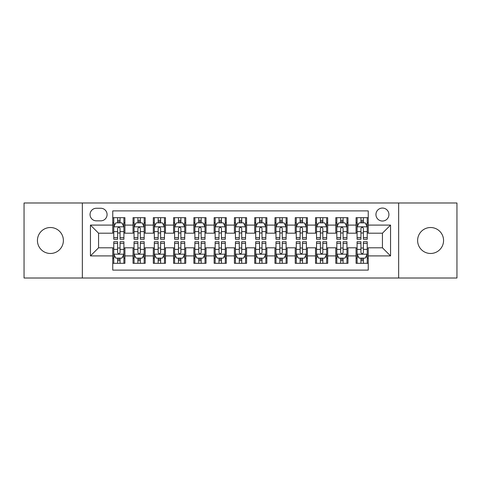 <?xml version="1.0" encoding="UTF-8"?>
<svg xmlns="http://www.w3.org/2000/svg" width="481" height="481" viewBox="0 0 481 481"><rect width="100%" height="100%" fill="white"/><g stroke="black" fill="none" stroke-linecap="round" stroke-linejoin="round"><path stroke-width="0.72" d="M430.591 227.525A12.975 12.975 0 0 0 417.616 240.5A12.975 12.975 0 0 0 430.591 253.475A12.975 12.975 0 0 0 443.566 240.5A12.975 12.975 0 0 0 430.591 227.525M50.409 227.525A12.975 12.975 0 0 0 37.434 240.5A12.975 12.975 0 0 0 50.409 253.475A12.975 12.975 0 0 0 63.384 240.5A12.975 12.975 0 0 0 50.409 227.525M382.437 208.057A6.487 6.487 0 0 0 375.944 214.544A6.487 6.487 0 0 0 382.437 221.038A6.487 6.487 0 0 0 388.925 214.544A6.487 6.487 0 0 0 382.437 208.057M398.653 278.012L456.95 278.012L456.95 202.988L398.653 202.988L398.653 278.012L82.347 278.012L82.347 202.988L24.05 202.988L24.05 278.012L82.347 278.012M368.242 217.689L356.072 217.689L356.072 225.09L347.967 225.09L347.967 233.201L356.072 233.201L356.072 225.09M347.967 225.09L347.967 217.689L335.798 217.689L335.798 225.09L327.687 225.09L327.687 233.201L335.798 233.201L335.798 225.09M327.687 225.09L327.687 217.689L315.524 217.689L315.524 225.09L307.413 225.09L307.413 233.201L315.524 233.201L315.524 225.09M307.413 225.09L307.413 217.689L295.244 217.689L295.244 225.09L287.133 225.09L287.133 233.201L295.244 233.201L295.244 225.09M287.133 225.09L287.133 217.689L274.97 217.689L274.97 225.09L266.859 225.09L266.859 233.201L274.97 233.201L274.97 225.09M266.859 225.09L266.859 217.689L254.696 217.689L254.696 225.09L246.585 225.09L246.585 233.201L254.696 233.201L254.696 225.09M246.585 225.09L246.585 217.689L234.415 217.689L234.415 225.09L226.304 225.09L226.304 233.201L234.415 233.201L234.415 225.09M226.304 225.09L226.304 217.689L214.141 217.689L214.141 225.09L206.03 225.09L206.03 233.201L214.141 233.201L214.141 225.09M206.03 225.09L206.03 217.689L193.867 217.689L193.867 225.09L185.756 225.09L185.756 233.201L193.867 233.201L193.867 225.09M185.756 225.09L185.756 217.689L173.587 217.689L173.587 225.09L165.476 225.09L165.476 233.201L173.587 233.201L173.587 225.09M165.476 225.09L165.476 217.689L153.313 217.689L153.313 225.09L145.202 225.09L145.202 233.201L153.313 233.201L153.313 225.09M145.202 225.09L145.202 217.689L133.033 217.689L133.033 233.201L124.928 233.201L124.928 217.689L112.758 217.689M112.758 263.311L124.928 263.311L124.928 247.799L133.033 247.799L133.033 263.311L145.202 263.311L145.202 247.799L153.313 247.799L153.313 255.91L145.202 255.91M153.313 255.91L153.313 263.311L165.476 263.311L165.476 247.799L173.587 247.799L173.587 255.91L165.476 255.91M173.587 255.91L173.587 263.311L185.756 263.311L185.756 247.799L193.867 247.799L193.867 255.91L185.756 255.91M193.867 255.91L193.867 263.311L206.03 263.311L206.03 247.799L214.141 247.799L214.141 255.91L206.03 255.91M214.141 255.91L214.141 263.311L226.304 263.311L226.304 247.799L234.415 247.799L234.415 255.91L226.304 255.91M234.415 255.91L234.415 263.311L246.585 263.311L246.585 247.799L254.696 247.799L254.696 255.91L246.585 255.91M254.696 255.91L254.696 263.311L266.859 263.311L266.859 247.799L274.97 247.799L274.97 255.91L266.859 255.91M274.97 255.91L274.97 263.311L287.133 263.311L287.133 247.799L295.244 247.799L295.244 255.91L287.133 255.91M295.244 255.91L295.244 263.311L307.413 263.311L307.413 247.799L315.524 247.799L315.524 255.91L307.413 255.91M315.524 255.91L315.524 263.311L327.687 263.311L327.687 247.799L335.798 247.799L335.798 255.91L327.687 255.91M335.798 255.91L335.798 263.311L347.967 263.311L347.967 247.799L356.072 247.799L356.072 255.91L347.967 255.91M96.332 220.833L100.794 220.833A6.283 6.283 0 0 0 107.083 214.544A6.283 6.283 0 0 0 100.794 208.261L96.332 208.261A6.283 6.283 0 0 0 90.049 214.544A6.283 6.283 0 0 0 96.332 220.833M398.653 202.988L82.347 202.988M368.242 225.09L368.242 210.894L112.758 210.894L112.758 233.201L98.563 233.201L98.563 247.799L112.758 247.799L112.758 270.106L368.242 270.106L368.242 247.799L382.437 247.799L382.437 233.201L368.242 233.201L368.242 225.09L390.548 225.09L390.548 255.91L368.242 255.91M112.758 255.91L90.452 255.91L90.452 225.09L112.758 225.09M356.072 255.91L356.072 263.311L368.242 263.311M112.758 222.757L113.775 222.757M117.623 222.757L120.058 222.757M123.912 222.757L124.928 222.757M112.758 232.996L113.775 232.996M117.623 232.996L120.058 232.996M123.912 232.996L124.928 232.996M112.758 248.004L113.775 248.004M117.623 248.004L120.058 248.004M123.912 248.004L124.928 248.004M112.758 258.243L113.775 258.243M117.623 258.243L120.058 258.243M123.912 258.243L124.928 258.243M133.033 232.996L134.049 232.996M137.903 232.996L140.338 232.996M144.186 232.996L145.202 232.996M133.033 222.757L134.049 222.757M137.903 222.757L140.338 222.757M144.186 222.757L145.202 222.757M133.033 248.004L134.049 248.004M137.903 248.004L140.338 248.004M144.186 248.004L145.202 248.004M133.033 258.243L134.049 258.243M137.903 258.243L140.338 258.243M144.186 258.243L145.202 258.243M153.313 248.004L154.323 248.004M158.177 248.004L160.612 248.004M164.466 248.004L165.476 248.004M153.313 258.243L154.323 258.243M158.177 258.243L160.612 258.243M164.466 258.243L165.476 258.243M153.313 222.757L154.323 222.757M158.177 222.757L160.612 222.757M164.466 222.757L165.476 222.757M153.313 232.996L154.323 232.996M158.177 232.996L160.612 232.996M164.466 232.996L165.476 232.996M173.587 248.004L174.603 248.004M178.457 248.004L180.886 248.004M184.74 248.004L185.756 248.004M173.587 258.243L174.603 258.243M178.457 258.243L180.886 258.243M184.74 258.243L185.756 258.243M173.587 222.757L174.603 222.757M178.457 222.757L180.886 222.757M184.74 222.757L185.756 222.757M173.587 232.996L174.603 232.996M178.457 232.996L180.886 232.996M184.74 232.996L185.756 232.996M193.867 248.004L194.877 248.004M198.731 248.004L201.166 248.004M205.014 248.004L206.03 248.004M193.867 258.243L194.877 258.243M198.731 258.243L201.166 258.243M205.014 258.243L206.03 258.243M193.867 222.757L194.877 222.757M198.731 222.757L201.166 222.757M205.014 222.757L206.03 222.757M193.867 232.996L194.877 232.996M198.731 232.996L201.166 232.996M205.014 232.996L206.03 232.996M214.141 248.004L215.157 248.004M219.005 248.004L221.44 248.004M225.294 248.004L226.304 248.004M214.141 258.243L215.157 258.243M219.005 258.243L221.44 258.243M225.294 258.243L226.304 258.243M214.141 222.757L215.157 222.757M219.005 222.757L221.44 222.757M225.294 222.757L226.304 222.757M214.141 232.996L215.157 232.996M219.005 232.996L221.44 232.996M225.294 232.996L226.304 232.996M234.415 248.004L235.431 248.004M239.285 248.004L241.715 248.004M245.569 248.004L246.585 248.004M234.415 258.243L235.431 258.243M239.285 258.243L241.715 258.243M245.569 258.243L246.585 258.243M234.415 222.757L235.431 222.757M239.285 222.757L241.715 222.757M245.569 222.757L246.585 222.757M234.415 232.996L235.431 232.996M239.285 232.996L241.715 232.996M245.569 232.996L246.585 232.996M254.696 248.004L255.706 248.004M259.56 248.004L261.995 248.004M265.843 248.004L266.859 248.004M254.696 258.243L255.706 258.243M259.56 258.243L261.995 258.243M265.843 258.243L266.859 258.243M254.696 222.757L255.706 222.757M259.56 222.757L261.995 222.757M265.843 222.757L266.859 222.757M254.696 232.996L255.706 232.996M259.56 232.996L261.995 232.996M265.843 232.996L266.859 232.996M274.97 248.004L275.986 248.004M279.834 248.004L282.269 248.004M286.123 248.004L287.133 248.004M274.97 258.243L275.986 258.243M279.834 258.243L282.269 258.243M286.123 258.243L287.133 258.243M274.97 222.757L275.986 222.757M279.834 222.757L282.269 222.757M286.123 222.757L287.133 222.757M274.97 232.996L275.986 232.996M279.834 232.996L282.269 232.996M286.123 232.996L287.133 232.996M295.244 248.004L296.26 248.004M300.114 248.004L302.543 248.004M306.397 248.004L307.413 248.004M295.244 258.243L296.26 258.243M300.114 258.243L302.543 258.243M306.397 258.243L307.413 258.243M295.244 222.757L296.26 222.757M300.114 222.757L302.543 222.757M306.397 222.757L307.413 222.757M295.244 232.996L296.26 232.996M300.114 232.996L302.543 232.996M306.397 232.996L307.413 232.996M315.524 248.004L316.534 248.004M320.388 248.004L322.823 248.004M326.677 248.004L327.687 248.004M315.524 258.243L316.534 258.243M320.388 258.243L322.823 258.243M326.677 258.243L327.687 258.243M315.524 222.757L316.534 222.757M320.388 222.757L322.823 222.757M326.677 222.757L327.687 222.757M315.524 232.996L316.534 232.996M320.388 232.996L322.823 232.996M326.677 232.996L327.687 232.996M335.798 248.004L336.814 248.004M340.662 248.004L343.097 248.004M346.951 248.004L347.967 248.004M335.798 258.243L336.814 258.243M340.662 258.243L343.097 258.243M346.951 258.243L347.967 258.243M335.798 222.757L336.814 222.757M340.662 222.757L343.097 222.757M346.951 222.757L347.967 222.757M335.798 232.996L336.814 232.996M340.662 232.996L343.097 232.996M346.951 232.996L347.967 232.996M356.072 248.004L357.088 248.004M360.942 248.004L363.377 248.004M367.225 248.004L368.242 248.004M356.072 258.243L357.088 258.243M360.942 258.243L363.377 258.243M367.225 258.243L368.242 258.243M356.072 222.757L357.088 222.757M360.942 222.757L363.377 222.757M367.225 222.757L368.242 222.757M356.072 232.996L357.088 232.996M360.942 232.996L363.377 232.996M367.225 232.996L368.242 232.996M98.563 233.201L90.452 225.09M98.563 247.799L90.452 255.91M390.548 225.09L382.437 233.201M390.548 255.91L382.437 247.799M120.058 220.322L117.623 220.322M123.912 237.632L120.058 237.632L120.058 239.285L123.912 239.285L123.912 226.918L121.885 222.859L115.801 222.859L113.775 226.918L113.775 239.285L117.623 239.285L117.623 237.632L113.775 237.632M113.775 226.918L113.775 217.689M123.912 226.918L123.912 217.689M117.623 222.859L117.623 217.689M120.058 217.689L120.058 222.859M120.058 237.632L120.058 228.433C119.246 226.876 118.44 226.876 117.623 228.433L117.623 237.632M117.623 260.678L120.058 260.678M113.775 243.368L117.623 243.368L117.623 241.715L113.775 241.715L113.775 254.082L115.801 258.141L121.885 258.141L123.912 254.082L123.912 241.715L120.058 241.715L120.058 243.368L123.912 243.368M123.912 254.082L123.912 263.311M113.775 254.082L113.775 263.311M120.058 258.141L120.058 263.311M117.623 263.311L117.623 258.141M117.623 243.368L117.623 252.567C118.434 254.124 119.246 254.124 120.058 252.567L120.058 243.368M140.338 220.322L137.903 220.322M144.186 237.632L140.338 237.632L140.338 239.285L144.186 239.285L144.186 226.918L142.16 222.859L136.075 222.859L134.049 226.918L134.049 239.285L137.903 239.285L137.903 237.632L134.049 237.632M134.049 226.918L134.049 217.689M144.186 226.918L144.186 217.689M137.903 222.859L137.903 217.689M140.338 217.689L140.338 222.859M140.338 237.632L140.338 228.433C139.526 226.876 138.714 226.876 137.903 228.433L137.903 237.632M160.612 220.322L158.177 220.322M164.466 237.632L160.612 237.632L160.612 239.285L164.466 239.285L164.466 226.918L162.434 222.859L156.355 222.859L154.323 226.918L154.323 239.285L158.177 239.285L158.177 237.632L154.323 237.632M154.323 226.918L154.323 217.689M164.466 226.918L164.466 217.689M158.177 222.859L158.177 217.689M160.612 217.689L160.612 222.859M160.612 237.632L160.612 228.433C159.8 226.876 158.989 226.876 158.177 228.433L158.177 237.632M180.886 220.322L178.457 220.322M184.74 237.632L180.886 237.632L180.886 239.285L184.74 239.285L184.74 226.918L182.714 222.859L176.629 222.859L174.603 226.918L174.603 239.285L178.457 239.285L178.457 237.632L174.603 237.632M174.603 226.918L174.603 217.689M184.74 226.918L184.74 217.689M178.457 222.859L178.457 217.689M180.886 217.689L180.886 222.859M180.886 237.632L180.886 228.433C180.08 226.876 179.269 226.876 178.457 228.433L178.457 237.632M201.166 220.322L198.731 220.322M205.014 237.632L201.166 237.632L201.166 239.285L205.014 239.285L205.014 226.918L202.988 222.859L196.903 222.859L194.877 226.918L194.877 239.285L198.731 239.285L198.731 237.632L194.877 237.632M194.877 226.918L194.877 217.689M205.014 226.918L205.014 217.689M198.731 222.859L198.731 217.689M201.166 217.689L201.166 222.859M201.166 237.632L201.166 228.433C200.355 226.876 199.543 226.876 198.731 228.433L198.731 237.632M137.903 260.678L140.338 260.678M134.049 243.368L137.903 243.368L137.903 241.715L134.049 241.715L134.049 254.082L136.075 258.141L142.16 258.141L144.186 254.082L144.186 241.715L140.338 241.715L140.338 243.368L144.186 243.368M144.186 254.082L144.186 263.311M134.049 254.082L134.049 263.311M140.338 258.141L140.338 263.311M137.903 263.311L137.903 258.141M137.903 243.368L137.903 252.567C138.714 254.124 139.52 254.124 140.338 252.567L140.338 243.368M158.177 260.678L160.612 260.678M154.323 243.368L158.177 243.368L158.177 241.715L154.323 241.715L154.323 254.082L156.355 258.141L162.434 258.141L164.466 254.082L164.466 241.715L160.612 241.715L160.612 243.368L164.466 243.368M164.466 254.082L164.466 263.311M154.323 254.082L154.323 263.311M160.612 258.141L160.612 263.311M158.177 263.311L158.177 258.141M158.177 243.368L158.177 252.567C158.989 254.124 159.8 254.124 160.612 252.567L160.612 243.368M178.457 260.678L180.886 260.678M174.603 243.368L178.457 243.368L178.457 241.715L174.603 241.715L174.603 254.082L176.629 258.141L182.714 258.141L184.74 254.082L184.74 241.715L180.886 241.715L180.886 243.368L184.74 243.368M184.74 254.082L184.74 263.311M174.603 254.082L174.603 263.311M180.886 258.141L180.886 263.311M178.457 263.311L178.457 258.141M178.457 243.368L178.457 252.567C179.263 254.124 180.074 254.124 180.886 252.567L180.886 243.368M198.731 260.678L201.166 260.678M194.877 243.368L198.731 243.368L198.731 241.715L194.877 241.715L194.877 254.082L196.903 258.141L202.988 258.141L205.014 254.082L205.014 241.715L201.166 241.715L201.166 243.368L205.014 243.368M205.014 254.082L205.014 263.311M194.877 254.082L194.877 263.311M201.166 258.141L201.166 263.311M198.731 263.311L198.731 258.141M198.731 243.368L198.731 252.567C199.543 254.124 200.355 254.124 201.166 252.567L201.166 243.368M221.44 220.322L219.005 220.322M225.294 237.632L221.44 237.632L221.44 239.285L225.294 239.285L225.294 226.918L223.262 222.859L217.184 222.859L215.157 226.918L215.157 239.285L219.005 239.285L219.005 237.632L215.157 237.632M215.157 226.918L215.157 217.689M225.294 226.918L225.294 217.689M219.005 222.859L219.005 217.689M221.44 217.689L221.44 222.859M221.44 237.632L221.44 228.433C220.629 226.876 219.817 226.876 219.005 228.433L219.005 237.632M219.005 260.678L221.44 260.678M215.157 243.368L219.005 243.368L219.005 241.715L215.157 241.715L215.157 254.082L217.184 258.141L223.262 258.141L225.294 254.082L225.294 241.715L221.44 241.715L221.44 243.368L225.294 243.368M225.294 254.082L225.294 263.311M215.157 254.082L215.157 263.311M221.44 258.141L221.44 263.311M219.005 263.311L219.005 258.141M219.005 243.368L219.005 252.567C219.817 254.124 220.629 254.124 221.44 252.567L221.44 243.368M241.715 220.322L239.285 220.322M245.569 237.632L241.715 237.632L241.715 239.285L245.569 239.285L245.569 226.918L243.542 222.859L237.458 222.859L235.431 226.918L235.431 239.285L239.285 239.285L239.285 237.632L235.431 237.632M235.431 226.918L235.431 217.689M245.569 226.918L245.569 217.689M239.285 222.859L239.285 217.689M241.715 217.689L241.715 222.859M241.715 237.632L241.715 228.433C240.909 226.876 240.097 226.876 239.285 228.433L239.285 237.632M239.285 260.678L241.715 260.678M235.431 243.368L239.285 243.368L239.285 241.715L235.431 241.715L235.431 254.082L237.458 258.141L243.542 258.141L245.569 254.082L245.569 241.715L241.715 241.715L241.715 243.368L245.569 243.368M245.569 254.082L245.569 263.311M235.431 254.082L235.431 263.311M241.715 258.141L241.715 263.311M239.285 263.311L239.285 258.141M239.285 243.368L239.285 252.567C240.091 254.124 240.903 254.124 241.715 252.567L241.715 243.368M261.995 220.322L259.56 220.322M265.843 237.632L261.995 237.632L261.995 239.285L265.843 239.285L265.843 226.918L263.816 222.859L257.738 222.859L255.706 226.918L255.706 239.285L259.56 239.285L259.56 237.632L255.706 237.632M255.706 226.918L255.706 217.689M265.843 226.918L265.843 217.689M259.56 222.859L259.56 217.689M261.995 217.689L261.995 222.859M261.995 237.632L261.995 228.433C261.183 226.876 260.371 226.876 259.56 228.433L259.56 237.632M259.56 260.678L261.995 260.678M255.706 243.368L259.56 243.368L259.56 241.715L255.706 241.715L255.706 254.082L257.738 258.141L263.816 258.141L265.843 254.082L265.843 241.715L261.995 241.715L261.995 243.368L265.843 243.368M265.843 254.082L265.843 263.311M255.706 254.082L255.706 263.311M261.995 258.141L261.995 263.311M259.56 263.311L259.56 258.141M259.56 243.368L259.56 252.567C260.371 254.124 261.183 254.124 261.995 252.567L261.995 243.368M282.269 220.322L279.834 220.322M286.123 237.632L282.269 237.632L282.269 239.285L286.123 239.285L286.123 226.918L284.097 222.859L278.012 222.859L275.986 226.918L275.986 239.285L279.834 239.285L279.834 237.632L275.986 237.632M275.986 226.918L275.986 217.689M286.123 226.918L286.123 217.689M279.834 222.859L279.834 217.689M282.269 217.689L282.269 222.859M282.269 237.632L282.269 228.433C281.457 226.876 280.645 226.876 279.834 228.433L279.834 237.632M279.834 260.678L282.269 260.678M275.986 243.368L279.834 243.368L279.834 241.715L275.986 241.715L275.986 254.082L278.012 258.141L284.097 258.141L286.123 254.082L286.123 241.715L282.269 241.715L282.269 243.368L286.123 243.368M286.123 254.082L286.123 263.311M275.986 254.082L275.986 263.311M282.269 258.141L282.269 263.311M279.834 263.311L279.834 258.141M279.834 243.368L279.834 252.567C280.645 254.124 281.457 254.124 282.269 252.567L282.269 243.368M302.543 220.322L300.114 220.322M306.397 237.632L302.543 237.632L302.543 239.285L306.397 239.285L306.397 226.918L304.371 222.859L298.286 222.859L296.26 226.918L296.26 239.285L300.114 239.285L300.114 237.632L296.26 237.632M296.26 226.918L296.26 217.689M306.397 226.918L306.397 217.689M300.114 222.859L300.114 217.689M302.543 217.689L302.543 222.859M302.543 237.632L302.543 228.433C301.737 226.876 300.926 226.876 300.114 228.433L300.114 237.632M300.114 260.678L302.543 260.678M296.26 243.368L300.114 243.368L300.114 241.715L296.26 241.715L296.26 254.082L298.286 258.141L304.371 258.141L306.397 254.082L306.397 241.715L302.543 241.715L302.543 243.368L306.397 243.368M306.397 254.082L306.397 263.311M296.26 254.082L296.26 263.311M302.543 258.141L302.543 263.311M300.114 263.311L300.114 258.141M300.114 243.368L300.114 252.567C300.92 254.124 301.731 254.124 302.543 252.567L302.543 243.368M322.823 220.322L320.388 220.322M326.677 237.632L322.823 237.632L322.823 239.285L326.677 239.285L326.677 226.918L324.645 222.859L318.566 222.859L316.534 226.918L316.534 239.285L320.388 239.285L320.388 237.632L316.534 237.632M316.534 226.918L316.534 217.689M326.677 226.918L326.677 217.689M320.388 222.859L320.388 217.689M322.823 217.689L322.823 222.859M322.823 237.632L322.823 228.433C322.011 226.876 321.2 226.876 320.388 228.433L320.388 237.632M320.388 260.678L322.823 260.678M316.534 243.368L320.388 243.368L320.388 241.715L316.534 241.715L316.534 254.082L318.566 258.141L324.645 258.141L326.677 254.082L326.677 241.715L322.823 241.715L322.823 243.368L326.677 243.368M326.677 254.082L326.677 263.311M316.534 254.082L316.534 263.311M322.823 258.141L322.823 263.311M320.388 263.311L320.388 258.141M320.388 243.368L320.388 252.567C321.2 254.124 322.011 254.124 322.823 252.567L322.823 243.368M343.097 220.322L340.662 220.322M346.951 237.632L343.097 237.632L343.097 239.285L346.951 239.285L346.951 226.918L344.925 222.859L338.84 222.859L336.814 226.918L336.814 239.285L340.662 239.285L340.662 237.632L336.814 237.632M336.814 226.918L336.814 217.689M346.951 226.918L346.951 217.689M340.662 222.859L340.662 217.689M343.097 217.689L343.097 222.859M343.097 237.632L343.097 228.433C342.286 226.876 341.48 226.876 340.662 228.433L340.662 237.632M340.662 260.678L343.097 260.678M336.814 243.368L340.662 243.368L340.662 241.715L336.814 241.715L336.814 254.082L338.84 258.141L344.925 258.141L346.951 254.082L346.951 241.715L343.097 241.715L343.097 243.368L346.951 243.368M346.951 254.082L346.951 263.311M336.814 254.082L336.814 263.311M343.097 258.141L343.097 263.311M340.662 263.311L340.662 258.141M340.662 243.368L340.662 252.567C341.474 254.124 342.286 254.124 343.097 252.567L343.097 243.368M363.377 220.322L360.942 220.322M367.225 237.632L363.377 237.632L363.377 239.285L367.225 239.285L367.225 226.918L365.199 222.859L359.115 222.859L357.088 226.918L357.088 239.285L360.942 239.285L360.942 237.632L357.088 237.632M357.088 226.918L357.088 217.689M367.225 226.918L367.225 217.689M360.942 222.859L360.942 217.689M363.377 217.689L363.377 222.859M363.377 237.632L363.377 228.433C362.566 226.876 361.754 226.876 360.942 228.433L360.942 237.632M360.942 260.678L363.377 260.678M357.088 243.368L360.942 243.368L360.942 241.715L357.088 241.715L357.088 254.082L359.115 258.141L365.199 258.141L367.225 254.082L367.225 241.715L363.377 241.715L363.377 243.368L367.225 243.368M367.225 254.082L367.225 263.311M357.088 254.082L357.088 263.311M363.377 258.141L363.377 263.311M360.942 263.311L360.942 258.141M360.942 243.368L360.942 252.567C361.754 254.124 362.56 254.124 363.377 252.567L363.377 243.368M133.033 255.91L124.928 255.91M133.033 225.09L124.928 225.09M123.857 226.816L113.823 226.816M113.775 223.978L115.242 223.978M122.439 223.978L123.912 223.978M117.623 231.614L113.775 231.614M123.912 231.614L120.058 231.614M120.058 221.615L117.623 221.615M113.823 254.184L123.857 254.184M123.912 257.022L122.439 257.022M115.242 257.022L113.775 257.022M120.058 249.386L123.912 249.386M113.775 249.386L117.623 249.386M117.623 259.385L120.058 259.385M144.138 226.816L134.103 226.816M134.049 223.978L135.522 223.978M142.719 223.978L144.186 223.978M137.903 231.614L134.049 231.614M144.186 231.614L140.338 231.614M140.338 221.615L137.903 221.615M164.412 226.816L154.377 226.816M154.323 223.978L155.796 223.978M162.993 223.978L164.466 223.978M158.177 231.614L154.323 231.614M164.466 231.614L160.612 231.614M160.612 221.615L158.177 221.615M184.692 226.816L174.651 226.816M174.603 223.978L176.07 223.978M183.273 223.978L184.74 223.978M178.457 231.614L174.603 231.614M184.74 231.614L180.886 231.614M180.886 221.615L178.457 221.615M204.966 226.816L194.931 226.816M194.877 223.978L196.35 223.978M203.547 223.978L205.014 223.978M198.731 231.614L194.877 231.614M205.014 231.614L201.166 231.614M201.166 221.615L198.731 221.615M134.103 254.184L144.138 254.184M144.186 257.022L142.719 257.022M135.522 257.022L134.049 257.022M140.338 249.386L144.186 249.386M134.049 249.386L137.903 249.386M137.903 259.385L140.338 259.385M154.377 254.184L164.412 254.184M164.466 257.022L162.993 257.022M155.796 257.022L154.323 257.022M160.612 249.386L164.466 249.386M154.323 249.386L158.177 249.386M158.177 259.385L160.612 259.385M174.651 254.184L184.692 254.184M184.74 257.022L183.273 257.022M176.07 257.022L174.603 257.022M180.886 249.386L184.74 249.386M174.603 249.386L178.457 249.386M178.457 259.385L180.886 259.385M194.931 254.184L204.966 254.184M205.014 257.022L203.547 257.022M196.35 257.022L194.877 257.022M201.166 249.386L205.014 249.386M194.877 249.386L198.731 249.386M198.731 259.385L201.166 259.385M225.24 226.816L215.205 226.816M215.157 223.978L216.624 223.978M223.821 223.978L225.294 223.978M219.005 231.614L215.157 231.614M225.294 231.614L221.44 231.614M221.44 221.615L219.005 221.615M215.205 254.184L225.24 254.184M225.294 257.022L223.821 257.022M216.624 257.022L215.157 257.022M221.44 249.386L225.294 249.386M215.157 249.386L219.005 249.386M219.005 259.385L221.44 259.385M245.52 226.816L235.48 226.816M235.431 223.978L236.899 223.978M244.101 223.978L245.569 223.978M239.285 231.614L235.431 231.614M245.569 231.614L241.715 231.614M241.715 221.615L239.285 221.615M235.48 254.184L245.52 254.184M245.569 257.022L244.101 257.022M236.899 257.022L235.431 257.022M241.715 249.386L245.569 249.386M235.431 249.386L239.285 249.386M239.285 259.385L241.715 259.385M265.795 226.816L255.76 226.816M255.706 223.978L257.179 223.978M264.376 223.978L265.843 223.978M259.56 231.614L255.706 231.614M265.843 231.614L261.995 231.614M261.995 221.615L259.56 221.615M255.76 254.184L265.795 254.184M265.843 257.022L264.376 257.022M257.179 257.022L255.706 257.022M261.995 249.386L265.843 249.386M255.706 249.386L259.56 249.386M259.56 259.385L261.995 259.385M286.069 226.816L276.034 226.816M275.986 223.978L277.453 223.978M284.65 223.978L286.123 223.978M279.834 231.614L275.986 231.614M286.123 231.614L282.269 231.614M282.269 221.615L279.834 221.615M276.034 254.184L286.069 254.184M286.123 257.022L284.65 257.022M277.453 257.022L275.986 257.022M282.269 249.386L286.123 249.386M275.986 249.386L279.834 249.386M279.834 259.385L282.269 259.385M306.349 226.816L296.308 226.816M296.26 223.978L297.727 223.978M304.93 223.978L306.397 223.978M300.114 231.614L296.26 231.614M306.397 231.614L302.543 231.614M302.543 221.615L300.114 221.615M296.308 254.184L306.349 254.184M306.397 257.022L304.93 257.022M297.727 257.022L296.26 257.022M302.543 249.386L306.397 249.386M296.26 249.386L300.114 249.386M300.114 259.385L302.543 259.385M326.623 226.816L316.588 226.816M316.534 223.978L318.007 223.978M325.204 223.978L326.677 223.978M320.388 231.614L316.534 231.614M326.677 231.614L322.823 231.614M322.823 221.615L320.388 221.615M316.588 254.184L326.623 254.184M326.677 257.022L325.204 257.022M318.007 257.022L316.534 257.022M322.823 249.386L326.677 249.386M316.534 249.386L320.388 249.386M320.388 259.385L322.823 259.385M346.897 226.816L336.862 226.816M336.814 223.978L338.281 223.978M345.478 223.978L346.951 223.978M340.662 231.614L336.814 231.614M346.951 231.614L343.097 231.614M343.097 221.615L340.662 221.615M336.862 254.184L346.897 254.184M346.951 257.022L345.478 257.022M338.281 257.022L336.814 257.022M343.097 249.386L346.951 249.386M336.814 249.386L340.662 249.386M340.662 259.385L343.097 259.385M367.177 226.816L357.142 226.816M357.088 223.978L358.561 223.978M365.758 223.978L367.225 223.978M360.942 231.614L357.088 231.614M367.225 231.614L363.377 231.614M363.377 221.615L360.942 221.615M357.142 254.184L367.177 254.184M367.225 257.022L365.758 257.022M358.561 257.022L357.088 257.022M363.377 249.386L367.225 249.386M357.088 249.386L360.942 249.386M360.942 259.385L363.377 259.385"/></g></svg>
